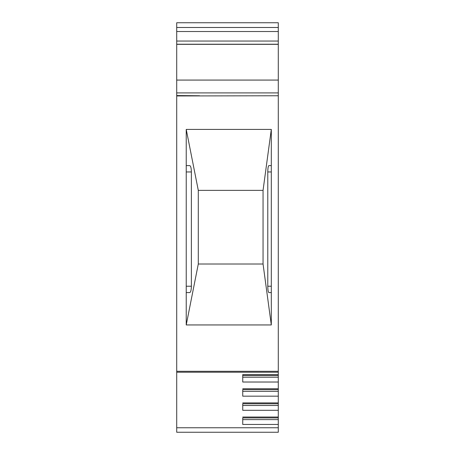 <?xml version="1.0" encoding="UTF-8"?>
<svg xmlns="http://www.w3.org/2000/svg" width="455" height="455" viewBox="0 0 455 455"><rect width="100%" height="100%" fill="white"/><g stroke="black" fill="none" stroke-linecap="round" stroke-linejoin="round"><path stroke-width="0.68" d="M242.737 377.195L278.289 377.195L278.289 375.5L242.737 375.5L242.737 374.613L278.289 374.613L278.289 95.76L176.711 95.959L176.711 432.25L278.289 432.25L198.613 432.25M199.563 95.76L176.711 95.561L176.711 22.75L278.289 22.75L278.289 31.52L176.711 31.52M176.711 41.047L278.289 41.047L278.289 31.52M176.711 44.334L278.289 44.334L278.289 41.047M176.711 80.074L278.289 80.074L278.289 44.334M176.711 92.905L278.289 92.905L278.289 80.074M198.295 190.361L263.053 190.361L271.305 129.413L186.231 129.413L198.295 190.361L198.295 264.008L263.053 264.008L263.053 190.361M271.305 165.597L271.305 292.576L268.888 292.576C268.217 292.19 267.853 290.074 267.785 286.229L267.785 171.95C267.853 168.1 268.217 165.984 268.888 165.597L271.305 165.597L271.305 129.413M191.379 171.95C191.282 168.1 190.747 165.984 189.769 165.597L186.231 165.597L186.231 292.576L189.769 292.576C190.747 292.19 191.282 290.074 191.379 286.229L191.379 171.95L186.231 171.95M278.289 417.923L242.737 417.923L242.737 424.447L278.289 424.447L278.289 377.195M242.737 417.036L278.289 417.036M242.737 419.618L278.289 419.618M278.289 403.784L242.737 403.784L242.737 410.308L278.289 410.308M242.737 402.897L278.289 402.897M242.737 405.479L278.289 405.479M278.289 389.639L242.737 389.639L242.737 396.168L278.289 396.168M242.737 388.752L278.289 388.752M242.737 391.34L278.289 391.34M242.737 374.613L242.737 382.024L278.289 382.024M278.289 375.5L278.289 374.613M198.295 264.008L186.231 324.95L271.305 324.95L263.053 264.008M278.289 371.303L176.711 371.303M278.289 432.25L278.289 427.763L176.711 427.763M186.231 324.95L186.231 292.576M186.231 165.597L186.231 129.413M271.305 324.95L271.305 292.576M278.289 427.763L278.289 424.447M278.289 95.76L278.289 92.905M176.711 27.488L278.289 27.488M176.711 44.22L278.289 44.22M271.305 171.95L267.785 171.95M271.305 286.229L267.785 286.229M191.379 286.229L186.231 286.229M278.289 372.23L176.711 372.23"/></g></svg>
